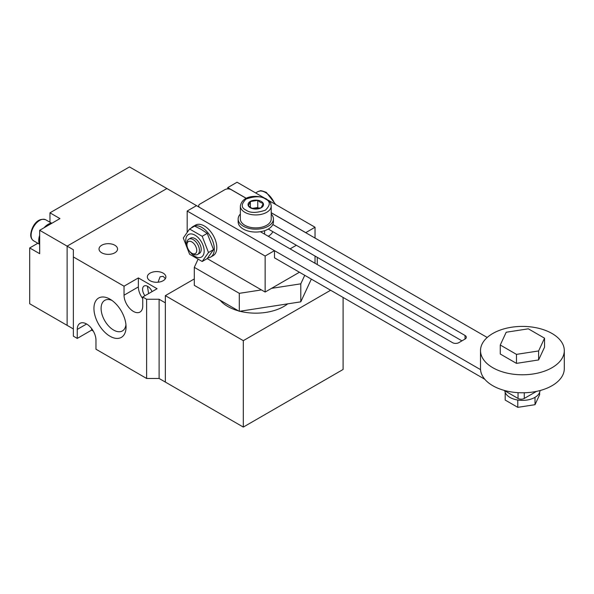 <?xml version="1.0" encoding="UTF-8"?>
<svg xmlns="http://www.w3.org/2000/svg" width="594" height="594" viewBox="0 0 594 594"><rect width="100%" height="100%" fill="white"/><g stroke="black" fill="none" stroke-linecap="round" stroke-linejoin="round"><path stroke-width="0.89" d="M39.679 244.728A13.231 7.64 -60 0 1 38.744 240.555A13.231 7.64 -60 0 1 39.679 235.306M44.023 227.792A13.231 7.64 -60 0 1 52.175 223.077M220.055 300.222A39.694 22.914 0 0 0 227.717 306.452A39.694 22.914 0 0 0 238.498 310.877M239.909 311.249A39.694 22.914 0 0 0 287.719 303.853M194.297 278.935L165.347 295.649L165.347 382.068L243.31 427.079L343.094 369.468L343.094 297.446M330.628 290.251L243.31 340.659L243.31 427.079M165.347 295.649L243.31 340.659M261.442 289.917L239.308 293.339L194.297 267.352L194.297 285.358L239.308 311.345L300.794 301.834L311.338 279.113M317.27 257.328L317.27 264.568M304.744 275.304L300.794 283.828L300.794 301.834M300.794 283.828L271.54 288.35M239.308 293.339L239.308 311.345M194.297 267.352L197.951 259.481M272.832 231.675A17.642 10.187 180 0 1 268.258 236.271M487.206 337.474L271.22 212.778M246.265 198.374L231.148 189.642A4.41 2.547 180 0 0 224.911 189.642L199.963 204.046A4.41 2.547 180 0 0 198.671 205.843L198.671 206.898M199.963 207.648A4.41 2.547 180 0 1 198.671 205.843M299.443 272.245L265.139 292.048L265.139 256.036L187.177 211.033L196.503 205.65L480.546 369.639M272.824 224.502L465.028 335.469A4.41 2.547 180 0 1 466.32 337.273A4.41 2.547 180 0 1 465.028 339.07L458.791 342.671A4.41 2.547 180 0 1 452.554 342.671L260.35 231.705M536.538 391.372L524.272 398.448L524.272 392.76M518.042 392.656L518.042 398.448L503.942 390.31M484.793 379.254L274.465 257.826M268.288 229.054L461.939 340.852M518.042 398.448A4.41 2.547 0 0 0 524.272 398.448M265.139 256.036L274.465 250.653L274.525 257.855M290.087 248.871L296.354 245.255M315.035 256.036L314.998 263.261M305.71 232.692L315.035 227.235L315.035 238.075M187.177 211.033L187.177 232.106M305.71 232.618L271.22 212.704M246.339 198.337L227.747 187.607L227.747 188.899M265.139 292.048L207.202 258.598M315.035 227.235L268.117 200.148M264.219 197.899L237.073 182.224L227.747 187.607M186.962 244.75L186.962 243.206A8.821 5.094 60 0 1 188.788 239.167A8.821 5.094 60 0 1 193.198 239.605A8.821 5.094 60 0 1 198.96 247.379A8.821 5.094 60 0 1 197.609 254.44A8.821 5.094 60 0 1 193.198 254.009L191.855 253.23A6.928 4.002 60 0 1 186.962 244.75A6.928 4.002 60 0 1 191.855 241.921A6.928 4.002 60 0 1 196.755 250.408A6.928 4.002 60 0 1 191.855 253.23L193.198 254.009M191.305 228.014A17.642 10.187 60 0 1 193.013 226.537L195.508 225.096A17.642 10.187 60 0 1 204.329 225.972A17.642 10.187 60 0 1 215.852 241.52A17.642 10.187 60 0 1 213.149 255.65L210.655 257.091A17.642 10.187 60 0 1 207.759 257.915M193.013 226.537A17.642 10.187 60 0 1 201.834 227.413A17.642 10.187 60 0 1 213.357 242.961A17.642 10.187 60 0 1 210.655 257.091M187.511 247.683A13.009 7.514 60 0 1 185.774 240.466A13.009 7.514 60 0 1 194.973 235.157A13.009 7.514 60 0 1 204.173 251.091A13.009 7.514 60 0 1 199.168 257.655A13.009 7.514 60 0 1 189.597 251.292M208.487 252.524L202.19 236.286L189.583 229.009L183.286 237.979L189.583 254.217L202.19 261.494L208.487 252.524L213.528 249.621L207.224 258.583L202.19 261.494M198.403 253.772A8.821 5.094 -120 0 0 201.21 249.376A8.821 5.094 -120 0 0 194.973 238.573A8.821 5.094 -120 0 0 189.768 238.81M189.583 229.009L194.624 226.106L201.373 229.477L207.224 233.375L213.528 249.621M207.224 233.375L202.19 236.286M240.347 214.055A17.642 10.187 0 0 0 238.142 218.986A17.642 10.187 0 0 0 243.31 226.188A17.642 10.187 0 0 0 262.533 228.4A17.642 10.187 0 0 0 273.426 218.986A17.642 10.187 0 0 0 271.22 214.055M238.142 218.986L238.142 221.866A17.642 10.187 0 0 0 243.31 229.069A17.642 10.187 0 0 0 262.533 231.281A17.642 10.187 0 0 0 273.426 221.866L273.426 218.986M240.347 218.986A15.437 8.91 0 0 0 244.869 225.289A15.437 8.91 0 0 0 261.687 227.22A15.437 8.91 0 0 0 271.22 218.986L271.22 206.021A15.437 8.91 180 0 1 261.687 214.256A15.437 8.91 180 0 1 244.869 212.325A15.437 8.91 180 0 1 240.347 206.021L240.347 218.986M253.809 208.888L261.182 207.752L263.164 203.49L260.462 202.413L257.759 200.371L250.378 201.514L248.403 205.769L251.106 207.811L253.809 208.888M250.312 207.744A7.737 4.47 0 0 0 261.256 207.744A7.737 4.47 0 0 0 261.256 201.425A7.737 4.47 0 0 0 250.312 201.425A7.737 4.47 0 0 0 250.312 207.744M250.378 207.358L250.378 201.514M252.242 208.383L257.759 207.529L257.759 200.371M259.058 208.464A6.616 3.816 0 0 0 254.069 208.1A6.616 3.816 0 0 0 252.48 208.479M257.759 207.529L259.281 208.405M504.796 390.8A17.642 10.187 0 0 0 505.286 392.664A17.642 10.187 0 0 0 505.449 393.02A17.642 10.187 0 0 0 509.934 397.408A17.642 10.187 0 0 0 517.53 399.992A17.642 10.187 0 0 0 518.154 400.089A17.642 10.187 0 0 0 534.652 397.535A17.642 10.187 0 0 0 535.105 397.275A17.642 10.187 0 0 0 540.035 390.54M480.509 350.594L480.509 368.599A41.892 24.191 0 0 0 492.782 385.706A41.892 24.191 0 0 0 538.439 390.949A41.892 24.191 0 0 0 564.3 368.599L564.3 350.594A41.892 24.191 180 0 1 538.439 372.943A41.892 24.191 180 0 1 492.782 367.701A41.892 24.191 180 0 1 480.509 350.594A41.892 24.191 180 0 1 506.37 328.252A41.892 24.191 180 0 1 552.026 333.494A41.892 24.191 180 0 1 564.3 350.594M534.652 397.535L535.105 397.275M517.53 399.992L518.154 400.089M544.542 347.171L538.61 359.949L516.476 363.372L500.267 354.017L500.267 345.017L506.199 332.239L528.333 328.816L544.542 338.172L544.542 347.171M539.619 392.426L539.619 394.743L535.008 404.685L535.008 397.483M535.008 404.685L517.79 407.343L517.79 400.141M517.79 407.343L505.19 400.066L505.19 392.864M516.476 363.372L516.476 354.373L500.267 345.017M538.61 359.949L538.61 350.95L516.476 354.373M544.542 338.172L538.61 350.95M198.671 206.868L166.907 188.528L67.122 246.139L67.122 325.356L67.122 246.139L166.907 188.528L129.485 166.921L49.97 212.83L49.97 222.23M37.845 243.236L29.7 247.943L29.7 303.749L73.359 328.957M29.7 247.943L39.679 253.697L39.679 230.294L73.359 249.74L73.359 336.159L77.257 338.409L91.602 330.13L91.602 328.549M39.679 230.294L59.949 218.592L49.97 212.83M101.737 252.799A9.259 5.346 180 0 1 99.02 249.02A9.259 5.346 180 0 1 104.737 244.082A9.259 5.346 180 0 1 114.835 245.24A9.259 5.346 180 0 1 117.545 249.02A9.259 5.346 180 0 1 111.828 253.957A9.259 5.346 180 0 1 101.737 252.799M165.384 278.645L163.164 276.344L160.105 276.774L158.026 282.209M148.604 293.614L147.423 286.211M150.067 280.71A9.259 5.346 180 0 1 147.357 276.923A9.259 5.346 180 0 1 153.074 271.985A9.259 5.346 180 0 1 163.164 273.143A9.259 5.346 180 0 1 165.882 276.923A9.259 5.346 180 0 1 160.165 281.868A9.259 5.346 180 0 1 150.067 280.71M110.001 336.249A22.713 13.113 60 0 1 93.941 308.435A22.713 13.113 60 0 1 110.001 299.161L110.001 299.161A22.713 13.113 60 0 1 126.062 326.975A22.713 13.113 60 0 1 110.001 336.249M111.902 300.393A17.649 10.187 -120 0 0 104.952 300.245A17.649 10.187 -120 0 0 101.997 314.315A17.649 10.187 -120 0 0 113.58 330.049A17.649 10.187 -120 0 0 122.594 330.806A17.649 10.187 -120 0 0 125.943 324.71M144.958 295.723A7.277 4.203 60 0 1 144.09 286.018A7.277 4.203 60 0 1 147.728 286.375A7.277 4.203 60 0 1 152.064 291.617M159.11 378.467L159.11 299.25L165.347 302.851L165.347 382.068L159.11 378.467L146.636 378.467L95.968 349.213L95.968 340.206A13.231 7.64 60 0 0 90.191 326.893A13.231 7.64 60 0 0 79.997 323.351A13.231 7.64 60 0 0 77.257 329.41L77.257 338.409M93.295 331.103L91.602 330.13M159.11 299.25L146.636 299.25L146.636 378.467M146.636 299.25L142.738 297L142.738 305.999A13.231 7.64 60 0 1 139.998 312.058A13.231 7.64 60 0 1 129.804 308.516A13.231 7.64 60 0 1 124.035 295.196L124.035 286.197L73.359 256.942M142.738 297L157.083 288.721L138.372 277.918L124.035 286.197M124.035 295.196L138.372 286.917L138.372 277.918M138.372 286.917A13.231 7.64 -120 0 0 142.738 298.574M33.613 240.8C31.579 239.323 30.613 237.296 30.717 234.704C31.185 227.792 36.717 217.018 45.745 219.795A12.125 7.002 120 0 0 36.397 223.04A12.125 7.002 120 0 0 31.103 235.246A12.125 7.002 120 0 0 33.613 240.8L39.39 244.134M465.028 339.07L465.028 335.469M274.807 204.009A15.437 8.91 -120 0 0 265.451 192.486A15.437 8.91 -120 0 0 257.729 191.721L258.538 191.327C261.011 191.468 258.056 189.271 266.335 192.397L275.787 204.574M265.451 199.005C270.567 201.321 270.567 205.049 265.451 210.165C256.578 213.12 250.133 213.12 246.116 210.165C240.993 207.848 240.993 204.121 246.116 199.005C254.982 196.05 261.427 196.05 265.451 199.005M86.613 324.005L77.257 329.41M51.522 223.129L45.745 219.795M197.609 254.44L199.384 253.415M188.788 239.167L190.563 238.142M255.628 192.939L257.729 191.721M271.22 206.021L271.154 205.13C269.795 203.051 273.181 204.514 266.335 198.916C258.249 194.839 242.597 194.639 240.347 206.021M264.605 234.162L264.605 230.687"/></g></svg>
